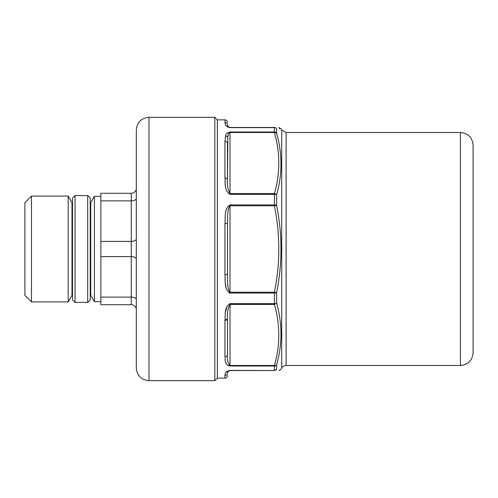 <?xml version="1.0" encoding="UTF-8"?>
<svg xmlns="http://www.w3.org/2000/svg" width="498" height="498" viewBox="0 0 498 498"><rect width="100%" height="100%" fill="white"/><g stroke="black" fill="none" stroke-linecap="round" stroke-linejoin="round"><path stroke-width="0.75" d="M148.977 380.677L148.977 117.323C141.289 118.076 137.068 122.296 136.315 129.984L136.315 368.016C137.068 375.704 141.289 379.924 148.977 380.677L214.812 380.677L214.812 117.323L217.346 119.856L224.947 119.856L224.947 122.44C226.484 122.589 227.325 123.417 227.474 124.923C227.474 121.562 227.474 121.562 227.474 124.923L227.984 126.448M136.315 299.647A5.067 2.534 0 0 0 131.254 297.113L131.254 304.708A5.067 5.067 0 0 1 136.315 309.775A5.067 5.067 0 0 0 131.254 304.708L100.864 304.708L100.864 193.292L131.254 193.292A5.067 5.067 0 0 0 136.315 188.225A5.067 5.067 0 0 1 131.254 193.292L131.254 200.887A5.067 2.534 180 0 0 136.315 198.353M100.864 301.67L94.39 301.67L94.39 196.33L100.864 196.33M94.39 196.33L90.736 202.661L90.736 295.339L94.39 301.67M72.503 295.339L71.998 295.339L71.998 202.661L68.195 196.075L31.486 196.075L31.486 301.925L68.195 301.925L68.195 196.075M31.486 196.075L24.9 202.661L24.9 295.339L31.486 301.925M214.812 380.677L217.346 378.144L217.346 119.856M75.036 195.571L75.036 302.429L87.698 302.429L87.698 195.571L75.036 195.571L72.503 198.104L72.503 299.896L75.036 302.429M87.698 302.429L90.231 299.896L90.231 198.104L87.698 195.571M473.1 157.891L473.1 352.821C472.347 360.508 468.126 364.729 460.438 365.482L460.438 132.518C468.126 133.271 472.347 137.492 473.1 145.179L473.1 157.891M473.1 340.109L473.1 339.088M473.1 158.912L473.1 145.179M227.474 318.919L227.474 354.551C226.932 358.94 227.773 362.581 230.008 365.488L230.008 304.403C227.773 308.642 226.932 313.479 227.474 318.919L224.947 320.32L224.947 356.661A2.534 2.11 0 0 0 227.474 354.551M229.808 303.693L230.008 303.68C223.745 307.727 225.65 315.197 224.947 320.32M224.947 356.661C225.65 360.16 223.745 364.15 230.008 365.993L229.447 365.955M227.791 371.857L227.474 373.077C227.474 376.438 227.474 376.438 227.474 373.077C226.932 372.336 227.773 371.489 230.008 370.543L229.846 370.394M228.918 370.792L227.984 371.552M227.474 373.077C227.325 374.583 226.484 375.411 224.947 375.56A2.534 2.484 0 0 0 227.474 373.077M227.2 371.259L226.771 371.589M225.059 374.452L224.947 375.324M217.346 378.144L224.947 378.144L224.947 375.56C225.65 374.409 223.745 371.95 230.008 370.394L274.41 370.543C280.243 370.543 280.243 370.543 274.41 370.543L230.008 370.543M229.927 365.488L229.366 365.221M228.115 362.556L227.835 361.025M228.563 365.725L227.486 365.109M225.992 363.16L225.656 362.332M225.003 320.32A2.534 1.401 180 0 0 227.474 318.932M225.513 311.742L227.169 306.102M229.802 204.952L230.008 204.939C223.745 209.104 225.65 217.203 224.947 223.303L224.947 274.697C225.65 280.797 223.745 288.896 230.008 293.061L229.18 292.868M225.999 287.06L225.47 284.14M225.115 280.505L225.028 278.93M227.474 223.801A2.534 0.504 180 0 1 227.474 223.807L227.474 274.193C227.829 280.169 226.876 288.118 230.008 292.195L274.41 292.195L274.41 293.061A2.534 0.865 -0 0 0 276.608 292.631C282.434 263.542 282.434 234.452 276.608 205.375L274.41 205.805L274.41 204.939A2.534 0.865 0 0 1 276.608 205.369L276.608 194.855C281.887 176.168 282.385 157.561 278.096 139.042L276.608 133.153L274.41 132.512L274.41 132.007A2.534 2.297 0 0 1 276.608 133.153L276.608 128.795C282.434 128.696 282.434 128.696 276.608 128.795A2.534 2.378 -0 0 0 274.41 127.606L274.41 127.457C280.243 127.457 280.243 127.457 274.41 127.457L230.008 127.457L228.377 126.859L227.474 124.923M225.999 210.94L226.185 210.175M227.835 136.975L225.656 135.668C225.675 134.043 227.125 132.823 230.008 132.007L230.008 132.512L274.41 132.512L275.904 138.363C280.193 156.746 279.695 175.159 274.41 193.598A2.534 1.755 15.6 0 1 276.608 194.855A2.534 1.071 0 0 0 274.41 194.32L274.41 193.598L230.008 193.598L230.008 132.512C228.57 133.551 227.841 135.039 227.835 136.975L227.474 179.081L227.474 143.418M230.008 193.598C227.773 189.358 226.932 184.521 227.474 179.081L224.947 177.68L227.474 179.081L227.474 143.449L227.474 179.081C226.932 184.515 227.773 189.358 230.008 193.598L229.952 194.313M227.941 136.309L228.451 134.304M225.432 185.723L225.196 183.743M225.121 182.841L225.015 181.011M227.704 132.729L228.103 132.487M229.634 127.594L230.008 127.606C223.745 126.05 225.65 123.591 224.947 122.44M225.781 125.284L226.223 125.87M227.2 126.741L228.277 127.295M224.947 223.303L227.474 223.807C227.829 217.825 226.876 209.888 230.008 205.805L230.008 204.939L274.41 204.939L274.41 194.32L230.008 194.32C223.745 190.267 225.65 182.803 224.947 177.68L224.947 141.339A2.534 2.11 0 0 1 227.474 143.449M225.656 135.668L224.947 141.339M224.947 274.697A2.534 0.504 0 0 0 227.474 274.193M276.608 369.205L276.608 369.205A2.534 2.378 0 0 1 274.41 370.394L274.41 365.993L230.008 365.993L230.008 365.488L274.41 365.488L274.41 365.993A2.534 2.297 0 0 0 276.608 364.847C282.434 344.348 282.434 323.781 276.608 303.145L274.41 304.403L274.41 303.68A2.534 1.071 0 0 0 276.608 303.145L276.608 292.631L274.41 292.195C280.243 263.398 280.243 234.602 274.41 205.805L230.008 205.805L230.008 293.061L274.41 293.061L274.41 303.68L230.008 303.68L230.008 304.403L274.41 304.403C280.243 324.764 280.243 345.126 274.41 365.488A2.534 1.755 15.6 0 0 276.608 364.847L276.608 369.205C282.434 369.304 282.434 369.304 276.608 369.205L274.41 370.543L230.008 370.394M279.82 128.739L279.378 128.752M136.315 238.872A5.067 2.534 0 0 1 131.254 241.406L131.254 256.595A5.067 2.534 180 0 1 136.315 259.128M100.864 256.595L131.254 256.595L131.254 297.113L100.864 297.113M100.864 200.887L131.254 200.887L131.254 241.406L100.864 241.406M131.254 193.292A5.067 5.067 0 0 0 136.315 188.225M230.008 132.007L274.41 132.007L274.41 127.606L230.008 127.606M274.41 127.457A2.534 2.484 90 0 1 276.608 128.795M278.799 370.543L280.99 369.279L281.725 368.016L281.725 129.984L286.107 132.518L286.107 365.482L460.438 365.482M90.736 202.661L90.231 202.661M90.736 295.339L90.231 295.339M72.503 202.661L71.998 202.661M71.998 295.339L68.195 301.925M148.977 117.323L214.812 117.323M228.377 371.141L228.719 370.898M224.947 378.144C226.484 377.994 227.325 377.148 227.474 375.61M228.719 127.102L228.377 126.859M224.947 119.856C226.484 120.006 227.325 120.852 227.474 122.39M281.725 129.984L280.99 128.721L278.799 127.457M286.107 132.518L460.438 132.518M281.725 368.016C281.532 368.42 282.248 365.974 286.107 365.482"/></g></svg>
